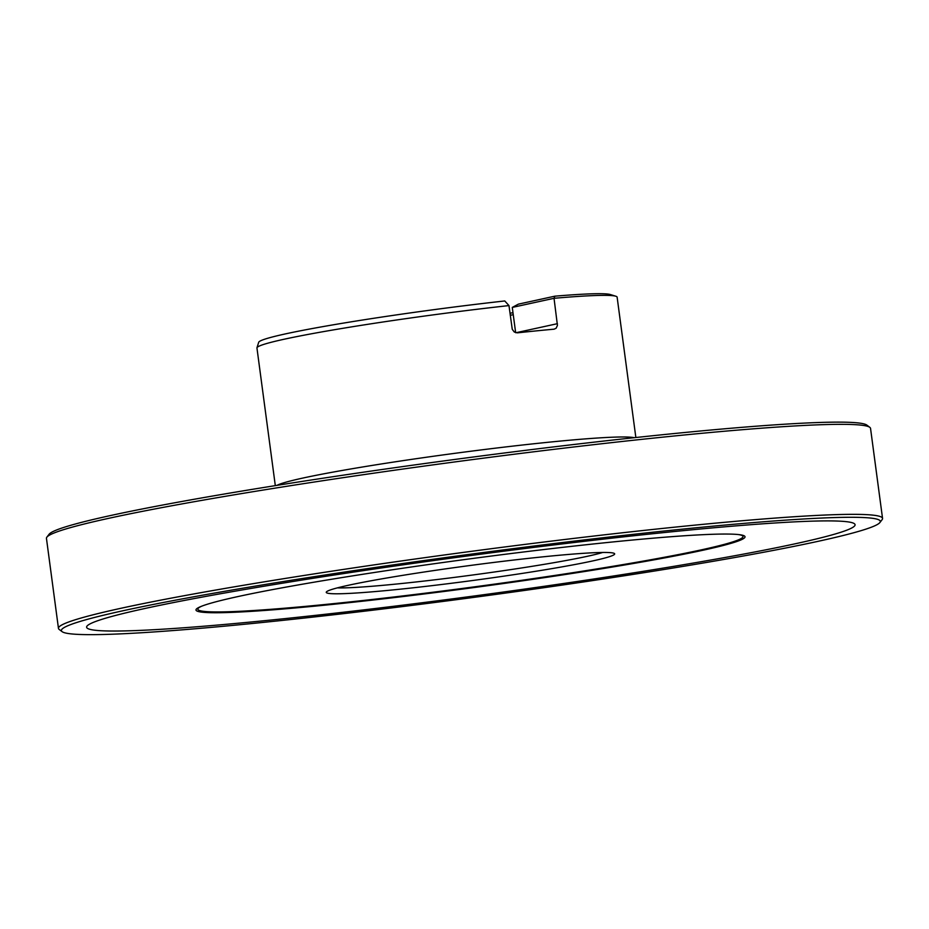 <?xml version="1.0" encoding="UTF-8"?>
<svg xmlns="http://www.w3.org/2000/svg" width="929" height="929" viewBox="0 0 929 929"><rect width="100%" height="100%" fill="white"/><g stroke="black" fill="none" stroke-linecap="round" stroke-linejoin="round"><path stroke-width="1.39" d="M256.973 347.748L258.692 342.29A179.448 9.395 -7.6 0 1 504.761 300.961L508.976 305.583A181.863 9.522 172.4 0 0 256.973 347.748A181.863 9.522 172.4 0 0 256.95 347.992L275.309 485.623M592.76 560.919A145.481 7.618 -7.6 0 1 427.584 586.164A145.481 7.618 -7.6 0 1 326.404 591.936A145.481 7.618 -7.6 0 1 469.459 565.575A145.481 7.618 -7.6 0 1 614.417 553.51A145.481 7.618 -7.6 0 1 592.76 560.919M738.311 534.547A274.972 14.388 -7.6 0 1 701.581 549.805A274.972 14.388 -7.6 0 1 373.11 599.379A274.972 14.388 -7.6 0 1 201.883 606.114M509.998 313.247A109.123 5.713 172.4 0 0 512.982 312.701M515.653 332.675L512.274 307.418L518.382 304.143L554.857 296.177A176.673 9.244 -7.6 0 1 610.411 294.551L615.834 296.235A181.863 9.522 172.4 0 0 554.032 298.302L557.435 325.394L556.169 328.181L554.114 329.18A181.863 9.522 172.4 0 0 517.418 332.837L514.294 332.013L512.251 329.284L508.976 305.583M635.854 437.524L617.123 297.141A181.863 9.522 172.4 0 0 615.834 296.235M703.323 550.165A276.958 14.492 -7.6 0 1 370.16 600.355A276.958 14.492 -7.6 0 1 200.908 606.509A276.958 14.492 -7.6 0 1 468.588 559.026A276.958 14.492 -7.6 0 1 739.356 534.663A276.958 14.492 -7.6 0 1 703.323 550.165M513.249 314.71A103.92 5.435 -7.6 0 1 510.265 315.268M337.378 587.871A140.302 7.339 172.4 0 0 452.609 577.617A140.302 7.339 172.4 0 0 587.72 556.216A140.302 7.339 172.4 0 0 602.758 552.453M554.857 296.177L554.032 298.302L512.274 307.418M62.092 631.65L59.177 629.432A415.693 21.75 -7.6 0 1 58.457 628.376A415.693 21.75 -7.6 0 1 269.48 580.985A415.693 21.75 -7.6 0 1 688.865 525.733A415.693 21.75 -7.6 0 1 882.55 518.417A415.693 21.75 -7.6 0 1 882.132 519.625L879.902 522.528A413.103 21.622 172.4 0 0 467.984 554.543A413.103 21.622 172.4 0 0 62.092 631.65A413.103 21.622 172.4 0 0 253.861 623.336A413.103 21.622 172.4 0 0 879.902 522.528M882.55 518.417L870.543 428.408A415.693 21.75 172.4 0 0 869.823 427.352A415.693 21.75 172.4 0 0 676.846 435.724A415.693 21.75 172.4 0 0 46.868 537.159A415.693 21.75 172.4 0 0 46.45 538.367L58.457 628.376M46.868 537.159L49.098 534.256A413.103 21.622 -7.6 0 1 675.139 433.448A413.103 21.622 -7.6 0 1 866.908 425.134L869.823 427.352M267.227 620.421A387.637 20.287 -7.6 0 1 86.618 627.238A387.637 20.287 -7.6 0 1 468.17 555.856A387.637 20.287 -7.6 0 1 855.075 524.699A387.637 20.287 -7.6 0 1 658.301 568.896A387.637 20.287 -7.6 0 1 267.227 620.421M276.981 485.356A181.863 9.522 -7.6 0 1 454.49 453.375A181.863 9.522 -7.6 0 1 634.182 437.698M515.92 332.745L557.423 323.675"/></g></svg>
